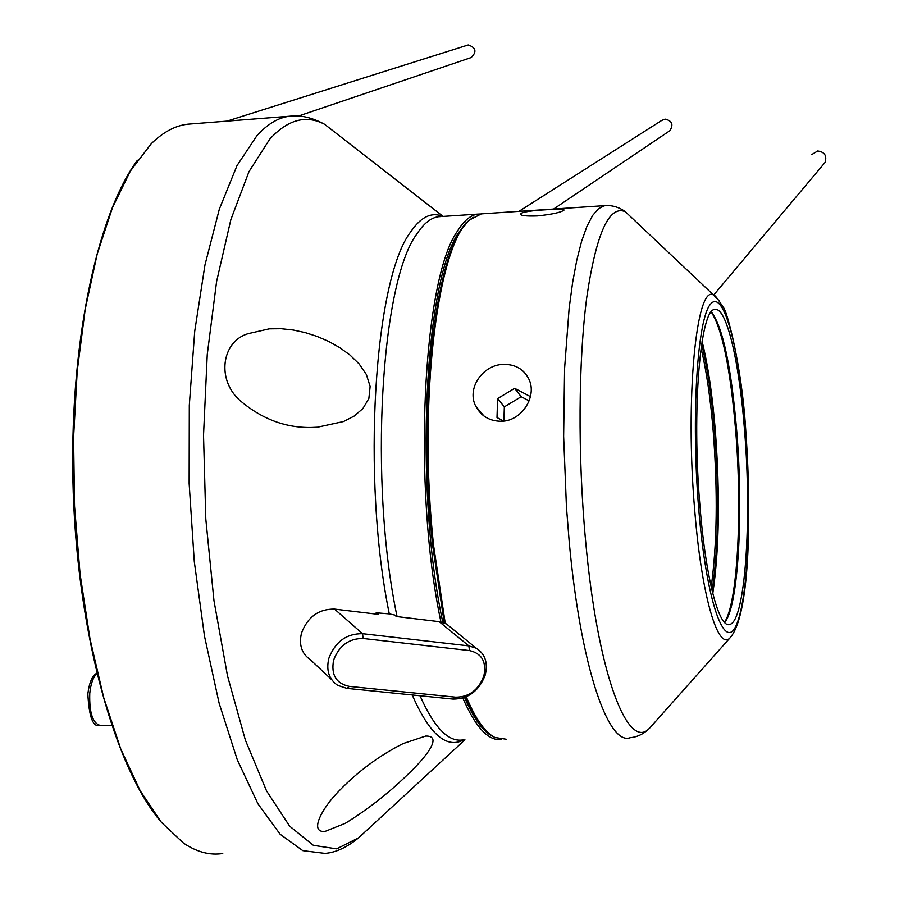 <?xml version="1.0" encoding="UTF-8"?>
<svg xmlns="http://www.w3.org/2000/svg" width="899" height="899" viewBox="0 0 899 899"><rect width="100%" height="100%" fill="white"/><g stroke="black" fill="none" stroke-linecap="round" stroke-linejoin="round"><path stroke-width="1.35" d="M530.432 396.605L514.644 388.312L497.63 398.572L497.001 417.552L503.642 421.092M481.639 414.113L481.561 413.147M529.118 400.887L521.184 396.706L514.644 388.312M521.184 396.706L504.339 406.865L503.889 421.058M504.339 406.865L497.63 398.572M823.226 164.629L825.035 162.472C827.114 155.797 824.675 151.976 817.719 150.987L811.685 154.606M160.685 821.472C115.432 768.398 78.112 636.413 73.235 492.472C68.29 348.509 96.373 215.794 137.401 160.258M190.846 123.95L187.936 124.174C175.462 125.489 163.225 132.007 151.234 143.716L130.344 171.091L112.442 207.759L97.159 254.192L85.225 309.211L77.213 371.062L73.572 437.566L74.538 506.182L80.09 574.18L89.99 638.886L103.767 697.86L120.769 749.036L140.255 790.862L161.415 822.36L183.441 843.06C196.791 852.083 209.894 855.556 222.738 853.511M473.132 217.255L465.851 222.986L458.838 232.403C424.407 280.387 414.001 488.539 442.825 622.423M464.569 697.489C474.054 719.436 483.752 732.55 493.675 736.82M501.496 739.529C488.505 741.214 475.627 727.392 462.85 698.074M440.937 621.951C412.192 487.247 422.822 279.263 457.366 231.257C463.839 220.783 470.615 215.075 477.672 214.119L480.673 213.984M343.542 421.541L354.015 416.17L362.881 408.584L368.86 398.482L370.13 386.48L366.365 374.49L359.128 363.915L349.902 354.97L339.485 347.464L328.427 341.305L316.965 336.372L305.121 332.574L293.164 330L281.207 328.708L269.25 328.832L247.944 333.709C221.424 341.631 216.221 380.288 240.539 400.976C263.733 420.53 289.377 429.273 317.471 427.216L343.542 421.541M403.1 743.585L425.654 736.067C443.915 735.494 424.497 758.79 407.202 775.039C388.166 793.48 367.522 809.572 345.283 823.327L324.887 831.485C308.93 832.643 321.741 808.347 339.462 790.491C358.465 771.005 379.681 755.374 403.1 743.585M668.744 131.468L669.822 130.737C673.711 124.658 672.149 120.781 665.125 119.118L661.675 120.455L518.937 211.366M451.658 628.176L446.533 623.996L439.206 621.67L396.369 616.523L394.526 614.972L388.997 613.86L376.861 612.848L373.669 613.803M333.63 660.046C330.866 674.789 336.102 683.566 349.363 686.386L455.714 697.186C469.02 697.096 478.38 690.106 483.808 676.205C486.741 662.012 481.965 653.461 469.492 650.573L363.129 638.481C349.037 638.38 339.204 645.572 333.63 660.046M376.861 612.848L378.693 614.399L334.552 609.106C318.718 608.893 307.694 616.871 301.502 633.053C298.749 644.819 301.682 653.685 310.312 659.652L331.709 679.723M363.129 638.481L362.555 633.683L468.84 645.887L476.268 648.213C485.224 653.978 488.191 662.968 485.168 675.16C478.976 691.005 468.289 698.995 453.107 699.096L346.845 688.364L337.709 685.353C328.955 679.318 326.011 670.294 328.854 658.293C335.226 641.751 346.452 633.548 362.555 633.683L334.552 609.106M724.459 622.31C737.585 603.903 742.36 512.059 735.719 431.273C730.482 368.961 722.324 329.203 711.255 312.009M711.356 311.886C722.818 327.011 731.292 366.882 736.764 431.498C743.563 513.992 738.293 607.769 724.572 622.423M701.636 344.115C707.446 367.511 711.794 396.875 714.683 432.183C719.324 494.596 718.47 547.491 712.109 590.857M711.188 586.935C717.099 544.041 717.807 492.562 713.312 432.509C710.57 399.077 706.49 370.939 701.063 348.07M485.46 729.954C478.684 723.099 472.099 712.132 465.693 697.051M444.263 622.928L432.689 545.772C417.417 407.607 435.15 255.372 465.536 224.649M483.64 213.715L481.37 213.872L470.143 219.648C437.824 243.18 417.619 401.111 433.678 546.098L445.241 623.344M466.255 696.804C475.537 718.919 485.078 732.483 494.855 737.472L506.429 739.27M501.53 421.271C489.854 421.271 481.302 416.327 475.874 406.415C466.266 388.66 482.662 364.702 503.373 364.387C515.554 364.23 524.128 369.309 529.118 379.625C537.119 396.673 521.701 421.047 501.53 421.271M546.828 209.714C531.961 210.535 523.094 211.906 520.229 213.816C520.386 215.636 526.151 216.344 537.512 215.929C552.458 214.299 561.302 212.344 564.044 210.063C563.875 208.973 558.133 208.849 546.828 209.714M700.006 506.676C691.623 410.27 700.22 308.469 714.795 309.503C726.549 306.469 739.383 362.039 744.608 431.16C751.969 520.218 745.215 621.175 729.819 624.412C719.178 628.997 705.805 579.158 700.006 506.676M470.716 57.716L471.132 57.581C477.009 51.816 476.032 47.602 468.222 44.95L227.02 121.118M96.845 673.699C93.114 677.194 90.754 683.779 89.754 693.455C89.203 713.076 92.822 723.762 100.598 725.504L111.611 725.336M440.87 216.569L438.465 216.726C430.981 217.704 423.8 223.424 416.922 233.886C380.951 281.218 368.556 482.033 397.077 616.613M420.013 695.759C434.307 727.988 448.77 742.675 463.412 739.821M293.209 115.971L289.826 116.207C278.623 117.421 267.666 123.905 256.945 135.637L236.999 165.618L219.356 209.085L204.961 264.98L194.712 331.326L189.307 405.303L189.138 483.404L194.296 561.661L204.489 636.132L219.109 703.153L237.28 759.779L257.991 803.886L280.173 834.283L302.817 850.656L324.988 853.398C335.754 852.578 346.969 847.386 358.622 837.823L362.915 833.856M343.384 138.884L324.584 124.264C306.087 114.566 287.815 119.511 269.767 139.109L248.956 171.687L230.852 219.637L216.603 281.499L207.242 354.633L203.522 435.307L205.792 518.959L213.973 600.689L227.481 675.767L245.393 740.158L266.542 790.884L289.613 826.147L313.38 845.341L336.687 848.858L358.622 837.823L464.929 739.798M442.78 216.445C431.599 211.647 420.833 216.884 410.506 232.133C374.321 279.308 361.274 477.976 389.301 613.916M412.225 694.972C429.396 734.236 446.578 749.182 463.772 739.81M469.492 650.573L468.84 645.887L439.206 621.67M453.107 699.096L455.714 697.186M349.363 686.386L346.845 688.364M745.608 429.464C751.912 509.463 748.193 598.588 736.337 625.03C724.628 652.82 706.288 601.498 698.714 508.856C690.96 416.462 697.377 317.988 710.648 303.986C723.807 288.512 739.472 349.273 745.608 429.464M652.348 725.1L649.966 727.763C628.187 753.014 597.453 673.98 585.474 539.434C577.709 454.995 578.405 360.769 586.766 297.355C596.262 233.335 609.117 204.792 625.356 211.726L713.727 295.175C714.525 294.535 717.593 298.434 722.931 306.862C726.999 309.571 741.787 366.387 745.687 429.284C751.856 520.779 749.552 615.871 730.067 637.818C718.076 651.314 701.625 596.52 694.758 510.801C684.869 398.122 696.478 282.882 713.727 295.175L719.47 301.075M730.067 637.818L649.966 727.763C644.145 733.753 637.56 737.056 630.21 737.697C608.162 746.226 580.451 665.631 569.202 541.67L566.449 506.98L563.639 436.296L564.594 368.399L569.134 308.312L572.618 282.511L576.798 260.081L581.597 241.314L586.901 226.413L592.61 215.49L598.622 208.579L604.825 205.635L606.982 205.523M481.37 213.872L604.825 205.635C612.185 205.118 619.029 207.141 625.356 211.726L634.413 220.277M99.396 725.493C92.867 727.134 89.023 716.615 87.844 693.938M87.855 693.826C89.259 682.588 92.215 675.733 96.732 673.25M825.035 162.472L713.615 295.13M712.772 593.587C719.256 549.368 720.121 495.237 715.368 431.194C712.413 395.066 707.985 365.106 702.085 341.328M442.33 216.468L477.672 214.119M443.106 216.423L324.584 124.264C312.144 117.555 300.558 114.858 289.826 116.207L187.936 124.174M324.887 831.485L322.224 831.496M317.471 427.216L312.571 427.441M669.822 130.737L553.593 209.051M476.268 648.213L446.533 623.996M475.874 406.415L484.055 416.102M729.819 624.412L727.774 624.468M471.132 57.581L298.434 116.05"/></g></svg>
